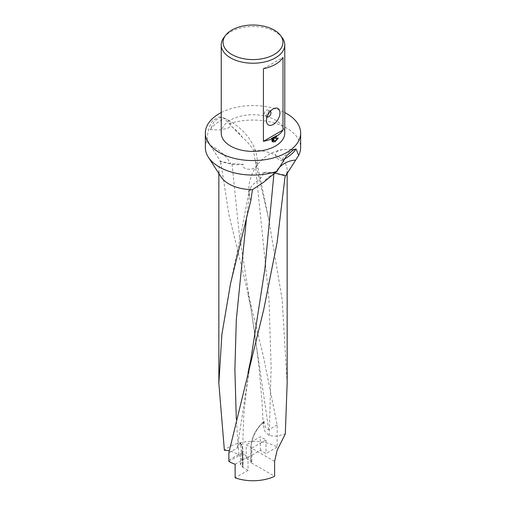 <?xml version="1.0" encoding="UTF-8"?>
<svg xmlns="http://www.w3.org/2000/svg" width="506" height="506" viewBox="0 0 506 506"><rect width="100%" height="100%" fill="white"/><g stroke="black" fill="none" stroke-linecap="round" stroke-linejoin="round"><path stroke-width="0.38" stroke-dasharray="2.53 1.9" d="M220.989 176.822A34.149 19.715 180 0 1 218.851 169.965A34.149 19.715 180 0 1 220.964 163.141L228.851 214.285L263.67 357.634L277.143 424.932L277.143 447.089A34.149 19.715 0 0 0 228.851 447.089A34.149 19.715 0 0 0 224.373 450.283M287.149 383.308L282.152 299.419L268.623 218.662L255.226 161.395L253.538 150.25C250.495 145.304 246.77 141.022 242.349 137.404L223.291 117.626L219.307 116.854L212.912 120.365C209.174 125.962 207.308 132.42 207.321 139.745L210.325 145.374L220.357 161.091A35.053 20.234 -0 0 0 219.983 161.667L220.964 163.141M205.354 147.562A47.646 27.507 180 0 1 207.321 139.745M224 37.4A31.764 18.336 180 0 1 230.54 31.922A31.764 18.336 180 0 1 282 37.4M268.066 110.087L270.312 111.383A3.175 1.834 120 0 0 268.724 111.541L273.215 108.948L268.724 111.541A3.175 1.834 120 0 0 266.479 115.431A3.175 1.834 120 0 0 267.136 116.886L264.891 115.589A3.175 1.834 120 0 0 266.479 115.431A3.175 1.834 120 0 0 268.553 112.636A3.175 1.834 120 0 0 268.066 110.087A3.175 1.834 120 0 0 266.479 110.245A3.175 1.834 120 0 0 264.404 113.047A3.175 1.834 120 0 0 264.891 115.589M283.619 159.415A46.059 26.59 180 0 1 280.994 160.668L285.567 155.178L291.589 149.953L294.587 148.922L295.302 149.125M210.256 129.65A46.059 26.59 180 0 1 220.433 120.751A46.059 26.59 180 0 1 225.006 118.436L220.433 117.569L214.411 120.915L210.256 129.65L220.648 130.004L228.465 127.929C232.475 124.634 231.198 121.408 224.632 118.259M221.236 133.072A31.764 18.336 180 0 1 230.54 120.099A31.764 18.336 180 0 1 265.157 116.127A31.764 18.336 180 0 1 284.764 133.072M248.022 470.384L242.412 467.146L242.412 453.566L248.022 456.81L248.022 470.384L235.132 477.828M242.412 453.566L228.851 461.39M235.132 464.255L248.022 456.81M242.412 467.146L242.848 466.893A0.696 0.405 0 0 0 242.817 466.342L240.318 464.9L242.184 460.321L238.883 454.47L229.3 450.637M277.143 447.089L265.992 453.528L260.381 450.283L246.264 458.436L251.874 461.681L251.084 462.136A0.696 0.405 0 0 0 251.084 462.705L274.613 476.291M228.857 460.093L242.848 452.016L242.848 466.893M251.874 461.681L251.874 448.101L246.264 444.856L246.264 458.436M251.874 448.101L265.992 439.948L260.381 436.71L246.264 444.856M265.992 439.948L265.992 453.528M260.381 450.283L260.381 436.71M277.143 424.932L268.737 429.771C266.181 429.531 264.625 426.691 264.069 421.251M271.69 138.252L271.69 141.111L272.253 141.44M271.69 141.111L272.525 141.693M272.848 138.062L274.239 141.705L274.625 141.56M277.535 138.246L277.693 137.853L273.575 137.986M274.239 141.705L274.802 142.028M277.693 137.853L278.262 138.182M263.424 68.696L283.006 57.387M295.744 149.453L282.55 149.479L277.535 151.18C273.525 154.475 274.802 157.701 281.368 160.851M250.774 200.737L248.807 194.361L248.933 191.869L250.451 187.897C253.658 181.616 264.973 177.72 262.791 172.672A17.47 10.088 180 0 1 273.961 172.78L286.016 175.259L285.738 175.69M255.226 161.395L257.168 163.539L257.212 164.311L255.549 167.182C252.342 170.611 241.027 169.75 243.209 164.254L230.628 163.691L220.357 161.091M221.236 112.566A47.646 27.507 180 0 1 284.764 112.566M228.857 452.819L237.263 447.949L239.996 443.199L240.59 443.142L241.254 450.568L240.318 464.9M228.857 460.099L242.817 452.035A0.696 0.405 180 0 0 243.019 451.75L243.019 466.627M262.791 172.672L275.024 173.147M243.209 164.254A17.47 10.088 180 0 1 232.039 164.146L219.983 161.667M251.084 462.136L251.084 447.26A22.593 13.048 120 0 1 264.126 421.593L263.696 422.061L263.284 425.603L264.885 431.435L269.255 435.615L276.89 436.229L285.302 433.952M228.997 123.799A47.646 27.507 180 0 1 276.731 123.711A47.646 27.507 180 0 1 300.646 147.562M253.538 150.25A34.149 19.715 180 0 1 287.149 169.965A34.149 19.715 180 0 1 285.036 176.784M274.41 173.71A31.935 27.166 -131.5 0 0 263.651 182.236M231.59 126.576A31.935 19.538 29.9 0 1 242.349 137.404M242.817 466.342L242.817 451.466A0.696 0.405 180 0 1 243.019 451.75C243.013 448.221 242.203 445.35 240.59 443.142M241.254 450.568L242.817 451.466A23.295 13.447 -60 0 0 240.748 443.439M238.883 454.47L236.315 419.385M246.586 217.289L250.451 187.897M237.263 447.949L250.843 359.431L246.321 390.487L243.778 415.356L242.184 460.321M273.891 174.178L273.961 172.78M277.68 169.491A31.967 27.191 -131.5 0 0 275.776 172.457M239.996 443.199A22.593 13.048 -60 0 1 242.817 452.035M210.325 145.374A31.967 19.557 29.9 0 1 230.628 163.691M268.737 429.771L250.881 308.065L239.294 234.531L232.039 164.146M269.255 435.615L271.121 367.47L269.015 299.375L255.549 167.182M251.084 462.705L251.084 447.835A0.696 0.405 180 0 1 251.084 447.26M274.613 461.421L251.084 447.835A23.295 13.447 120 0 1 263.696 422.061M218.851 173.501L218.851 169.965M266.479 115.431L266.479 120.618M272.797 141.876L272.228 141.553M282.55 149.479C274.998 150.896 268.37 154.109 262.652 159.118C252.652 168.498 248.035 180.244 248.807 194.367M257.212 164.311C258.636 145.089 242.956 126.595 223.291 117.626M230.692 282.841L241.381 231.837L248.933 191.869M294.587 148.922L296.136 149.08M248.003 294.41L250.881 308.065L254.828 333.543L258.819 365.123L262.007 401.106L263.284 425.603M257.168 163.539L268.623 218.662M263.968 421.504C255.815 428.772 251.45 437.45 250.875 447.551L250.875 462.421M287.149 173.501L287.149 169.965"/><path stroke-width="0.76" d="M286.016 175.259L285.036 176.784L277.149 242.165L263.828 309.09L228.857 452.819L228.857 460.099A34.149 19.715 180 0 1 228.851 460.093L228.851 461.39A34.149 19.715 0 0 0 235.132 464.255L235.132 477.828A34.149 19.715 0 0 0 274.613 476.291L274.613 461.421L277.149 450.188L285.302 433.952L287.149 383.308L287.149 173.501M229.3 450.637L224.373 450.283L218.851 383.308L221.894 334.339L230.534 283.607L250.774 200.737L252.462 189.674A34.149 19.715 180 0 1 220.989 176.822L208.333 157.132A47.646 27.507 180 0 1 205.354 147.562L205.354 133.072A47.646 27.507 180 0 1 219.307 113.616A47.646 27.507 180 0 1 221.236 112.566M284.764 112.566A47.646 27.507 180 0 1 300.646 133.072A47.646 27.507 180 0 1 286.693 152.521A47.646 27.507 180 0 1 234.765 158.486A47.646 27.507 180 0 1 205.354 133.072M252.462 189.674L263.651 182.236L277.003 171.325A47.646 27.507 180 0 1 208.333 157.132M277.003 171.325L286.693 155.759L293.088 150.099L296.136 149.08L298.679 155.38L285.643 175.835A35.053 20.24 0 0 0 285.858 175.506L287.408 173.096M274.163 54.515A29.93 17.28 180 0 1 236.024 56.527A29.93 17.28 180 0 1 225.676 35.237A29.93 17.28 180 0 1 231.837 30.075A29.93 17.28 180 0 1 280.324 35.237A29.93 17.28 180 0 1 274.163 54.515M280.324 35.237L282 37.4A31.764 18.336 180 0 1 284.764 44.889A31.764 18.336 180 0 1 275.46 57.855A31.764 18.336 180 0 1 240.843 61.833A31.764 18.336 180 0 1 221.236 44.889A31.764 18.336 180 0 1 224 37.4L225.676 35.237M267.136 116.886L267.136 116.886A3.175 1.834 120 0 0 268.724 116.728A3.175 1.834 120 0 0 270.799 113.932A3.175 1.834 120 0 0 270.312 111.383L270.312 111.383M273.215 124.508A9.532 5.503 -60 0 1 266.479 120.618A9.532 5.503 -60 0 1 273.215 108.948L273.215 108.948A9.532 5.503 -60 0 1 279.951 112.838A9.532 5.503 -60 0 1 273.215 124.508M295.302 149.125L295.744 149.453A46.059 26.59 180 0 1 285.567 158.359A46.059 26.59 180 0 1 283.619 159.415M275.46 137.771L274.138 138.309L278.262 138.182L274.802 142.028L273.411 138.385L273.411 142.116L272.253 141.44L272.253 138.574A31.764 18.336 180 0 1 263.424 141.313L263.424 68.696A31.764 18.336 0 0 0 275.46 64.338A31.764 18.336 0 0 0 283.006 57.387L283.006 130.01A31.764 18.336 180 0 1 276.902 136.07L275.46 137.771M284.764 44.889L284.764 133.072A31.764 18.336 180 0 1 275.46 146.038A31.764 18.336 180 0 1 240.843 150.01A31.764 18.336 180 0 1 221.236 133.072L221.236 44.889M272.253 138.574L271.69 138.252A30.974 17.881 0 0 0 276.339 135.747L276.902 136.07M272.525 141.693L272.848 141.794L272.848 138.062L273.411 138.385M274.625 141.56L277.535 138.246M274.138 138.309L273.575 137.986L276.339 135.747M272.848 141.794L273.411 142.116M283.006 130.01L263.424 141.313M275.024 173.147L285.643 175.835M300.646 133.072L300.646 147.562A47.646 27.507 180 0 1 298.679 155.38M236.315 419.385L234.879 369.494L236.327 319.59L246.586 217.289M247.978 372.941L250.85 359.424L264.866 269.065L273.891 174.178M295.675 160.079A31.967 27.191 -131.5 0 0 277.68 169.491M275.776 172.457A31.967 27.191 -131.5 0 0 275.372 173.235M218.851 383.308L218.851 173.501M230.534 283.607L230.692 282.841"/></g></svg>
